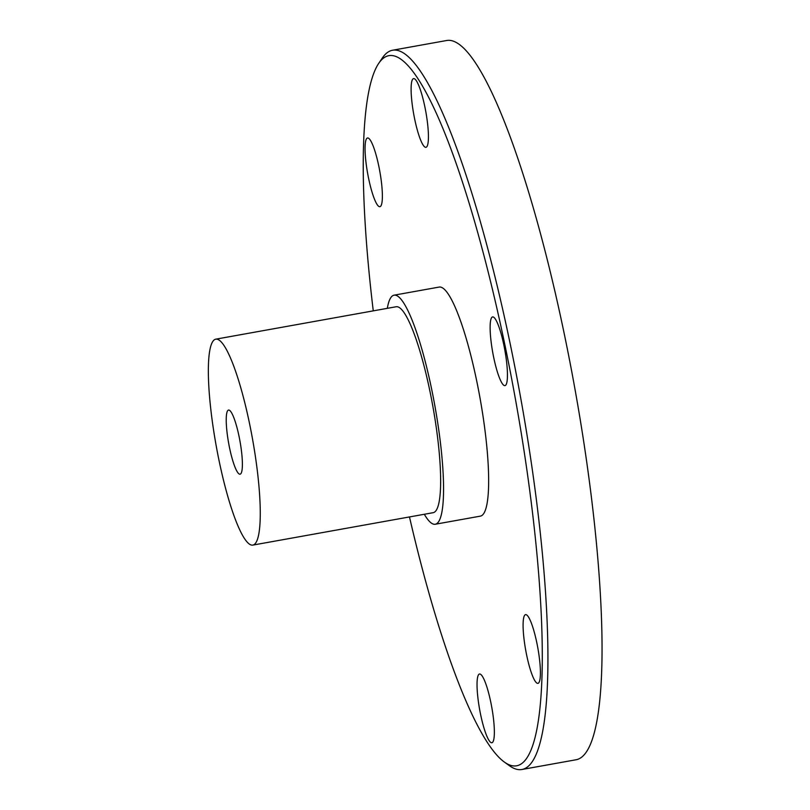 <?xml version="1.0" encoding="UTF-8"?>
<svg xmlns="http://www.w3.org/2000/svg" width="810" height="810" viewBox="0 0 810 810"><rect width="100%" height="100%" fill="white"/><g stroke="black" fill="none" stroke-linecap="round" stroke-linejoin="round"><path stroke-width="1.21" d="M409.475 516.942A360.744 63.727 -100.2 0 0 504.265 761.987A360.744 63.727 -100.2 0 0 504.65 343.734A360.744 63.727 -100.2 0 0 378.695 63.403A360.744 63.727 -100.2 0 0 373.268 310.858M482.112 675.904A34.911 6.166 -100.2 0 0 480.715 674.386A34.911 6.166 -100.2 0 0 479.631 709.479A34.911 6.166 -100.2 0 0 492.865 741.99A34.911 6.166 -100.2 0 0 492.318 710.481A34.911 6.166 -100.2 0 0 482.112 675.904M382.34 198.349A34.911 6.166 -100.2 0 0 378.067 162.769A34.911 6.166 -100.2 0 0 368.732 138.348A34.911 6.166 -100.2 0 0 367.649 173.441A34.911 6.166 -100.2 0 0 380.882 205.953A34.911 6.166 -100.2 0 0 382.34 198.349M523.128 623.001A34.911 6.166 -100.2 0 0 528.819 664.342A34.911 6.166 -100.2 0 0 538.913 682.607A34.911 6.166 -100.2 0 0 537.82 647.909A34.911 6.166 -100.2 0 0 526.763 615.003A34.911 6.166 -100.2 0 0 523.128 623.001M424.318 514.269A116.367 20.554 -100.2 0 0 435.264 524.242L480.36 516.142A116.367 20.554 -100.2 0 0 476.513 380.011A116.367 20.554 -100.2 0 0 439.182 287.074L394.085 295.174A116.367 20.554 -100.2 0 0 387.312 308.337M493.766 357.767A34.911 6.166 -100.2 0 0 505.946 384.892A34.911 6.166 -100.2 0 0 504.853 350.203A34.911 6.166 -100.2 0 0 493.796 317.287A34.911 6.166 -100.2 0 0 493.766 357.767M423.367 145.435A34.911 6.166 -100.2 0 0 426.931 146.569A34.911 6.166 -100.2 0 0 425.837 111.871A34.911 6.166 -100.2 0 0 414.781 78.965A34.911 6.166 -100.2 0 0 412.26 104.743A34.911 6.166 -100.2 0 0 423.367 145.435M504.265 761.987L509.439 765.713A365.401 64.547 -100.2 0 0 521.883 769.5A365.401 64.547 -100.2 0 0 509.824 342.053A365.401 64.547 -100.2 0 0 392.607 50.23A365.401 64.547 -100.2 0 0 382.249 58.117L378.695 63.403M435.264 524.242A116.367 20.554 -100.2 0 0 431.426 388.111A116.367 20.554 -100.2 0 0 394.085 295.174M521.883 769.5L576.001 759.77A365.401 64.547 -100.2 0 0 563.942 332.333A365.401 64.547 -100.2 0 0 446.715 40.5L392.607 50.23M252.811 545.1L433.188 512.679A104.611 18.478 -100.2 0 0 429.735 390.298A104.611 18.478 -100.2 0 0 396.171 306.747L215.794 339.167A104.611 18.478 -100.2 0 0 216.118 445.399A104.611 18.478 -100.2 0 0 252.811 545.1A104.611 18.478 -100.2 0 0 249.358 422.719A104.611 18.478 -100.2 0 0 215.794 339.167M238.99 436.084A32.582 5.751 79.8 0 1 240.064 474.194A32.582 5.751 79.8 0 1 228.643 443.151A32.582 5.751 79.8 0 1 228.541 410.062A32.582 5.751 79.8 0 1 238.99 436.084"/></g></svg>

